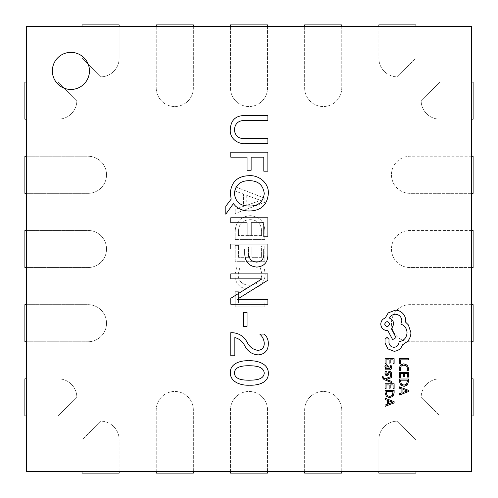 <?xml version="1.0" encoding="UTF-8"?>
<svg xmlns="http://www.w3.org/2000/svg" width="498" height="498" viewBox="0 0 498 498"><rect width="100%" height="100%" fill="white"/><g stroke="black" fill="none" stroke-linecap="round" stroke-linejoin="round"><path stroke-width="0.37" stroke-dasharray="2.49 1.87" d="M471.618 156.241L410.028 156.241A18.551 18.551 0 0 0 391.472 174.792A18.551 18.551 0 0 0 410.028 193.349L471.618 193.349L471.618 119.14L439.709 119.14L473.1 119.14L473.1 82.039L440.076 82.039L421.159 100.59A18.551 18.551 0 0 0 439.709 119.14A18.551 18.551 0 0 1 421.159 100.59L440.076 82.039L471.618 82.039L471.618 26.382L119.14 26.382L119.14 58.291L119.14 24.9L82.039 24.9L82.039 57.924L100.59 76.841A18.551 18.551 0 0 0 119.14 58.291A18.551 18.551 0 0 1 100.59 76.841L82.039 57.924L82.039 26.382L26.382 26.382L26.382 378.86L58.291 378.86L24.9 378.86L24.9 415.961L57.924 415.961L76.841 397.41A18.551 18.551 0 0 0 58.291 378.86A18.551 18.551 0 0 1 76.841 397.41L57.924 415.961L26.382 415.961L26.382 471.618L378.86 471.618L378.86 439.709L378.86 473.1L415.961 473.1L415.961 440.076L397.41 421.159A18.551 18.551 0 0 0 378.86 439.709A18.551 18.551 0 0 1 397.41 421.159L415.961 440.076L415.961 471.618L471.618 471.618L471.618 193.349M391.472 174.792A18.551 18.551 0 0 0 410.028 193.349L473.1 193.349L473.1 156.241L410.028 156.241A18.551 18.551 0 0 0 391.472 174.792M471.618 230.45L410.028 230.45A18.551 18.551 0 0 0 391.472 249A18.551 18.551 0 0 0 410.028 267.551L471.618 267.551M391.472 249A18.551 18.551 0 0 0 410.028 267.551L473.1 267.551L473.1 230.45L410.028 230.45A18.551 18.551 0 0 0 391.472 249M471.618 304.651L410.028 304.651A18.551 18.551 0 0 0 391.472 323.208A18.551 18.551 0 0 0 410.028 341.759L471.618 341.759M391.472 323.208A18.551 18.551 0 0 0 410.028 341.759L473.1 341.759L473.1 304.651L410.028 304.651A18.551 18.551 0 0 0 391.472 323.208M52.358 70.909A18.551 18.551 0 0 0 70.909 89.459A18.551 18.551 0 0 0 89.459 70.909A18.551 18.551 0 0 0 70.909 52.358A18.551 18.551 0 0 0 52.358 70.909M391.528 382.539L391.528 381.362L386.137 379.457L391.528 377.602L391.528 376.332L385.072 378.866L383.902 378.368L382.987 377.21L383.118 376.563L382.109 376.563L382.016 377.297L384.083 379.607L391.528 382.539M391.677 367.499L391.073 365.271L389.971 365.271L390.756 367.393L389.175 368.701L388.901 366.783L386.79 364.642L385.415 365.196L384.91 366.69L386.062 368.701L385.06 368.701L385.06 369.833L389.224 369.833C390.862 369.833 391.677 369.055 391.677 367.499M385.06 363.552L386.093 363.552L386.093 359.855L389.137 359.855L389.137 363.092L390.177 363.092L390.177 359.855L393.078 359.855L393.078 363.347L394.117 363.347L394.117 358.685L385.06 358.685L385.06 363.552M399.272 368.103L399.801 370.612L400.921 370.612L400.317 368.271L401.27 365.943L403.853 365.059L406.573 366.005L407.576 368.476L407.04 370.612L408.26 370.612L408.634 368.464L407.302 365.14L403.785 363.833L400.51 364.99L399.272 368.103M399.427 363.459L400.46 363.459L400.46 359.855L408.478 359.855L408.478 358.685L399.427 358.685L399.427 363.459M399.427 377.291L400.46 377.291L400.46 373.593L403.505 373.593L403.505 376.83L404.544 376.83L404.544 373.593L407.439 373.593L407.439 377.086L408.478 377.086L408.478 372.423L399.427 372.423L399.427 377.291M399.427 379.003L399.427 381.493L400.697 385.01L404.071 386.373L407.283 385.01L408.478 381.586L408.478 379.003L399.427 379.003M399.427 395.026L408.478 391.577L408.478 390.326L399.427 386.878L399.427 388.166L401.905 389.038L401.905 392.81L399.427 393.731L399.427 395.026M385.832 373.239L386.46 371.371L385.29 371.371L384.91 373.127L385.421 375.013L386.822 375.741L387.892 375.361L389.28 372.797L389.884 372.548L390.513 372.896L390.756 373.786L390.289 375.43L391.391 375.43L391.677 373.898L391.16 372.106L389.785 371.377L388.757 371.701L387.326 374.284L386.709 374.577L385.832 373.239M385.06 388.633L386.093 388.633L386.093 384.929L389.137 384.929L389.137 388.166L390.177 388.166L390.177 384.929L393.078 384.929L393.078 388.428L394.117 388.428L394.117 383.759L385.06 383.759L385.06 388.633M385.06 390.345L385.06 392.835L386.33 396.346L389.704 397.715L392.916 396.346L394.117 392.928L394.117 390.345L385.06 390.345M385.06 406.362L394.117 402.913L394.117 401.668L385.06 398.219L385.06 399.508L387.537 400.38L387.537 404.152L385.06 405.073L385.06 406.362M394.043 351.271C398.207 350.947 401.015 348.824 402.477 344.896L407.563 341.416C409.742 338.889 410.856 335.969 410.912 332.664L408.397 324.939L405.565 322.106L405.696 320.625C405.665 317.768 404.631 315.302 402.608 313.217C400.579 311.244 398.132 310.235 395.269 310.192L388.247 312.9L385.159 318.048C382.414 319.087 380.951 321.129 380.783 324.167C381.157 328.082 383.304 330.23 387.22 330.604L387.861 330.604L392.629 339.617L396.041 337.619L391.534 328.991L393.719 324.167C393.526 321.216 392.113 319.199 389.473 318.11C390.644 315.701 392.617 314.412 395.393 314.25C399.309 314.624 401.456 316.772 401.83 320.687L400.865 324.098C404.731 325.561 406.791 328.437 407.047 332.726C406.617 337.793 403.934 340.794 398.998 341.74L398.998 342.257C398.711 345.313 397.037 346.988 393.98 347.274C391.079 347.05 389.405 345.506 388.957 342.643L389.019 339.356L387.027 337.364L385.029 339.231L385.029 343.029L387.93 348.886L394.043 351.271M235.174 291.704L238.436 291.704L238.436 302.927L264.855 302.927L264.855 306.905L235.174 306.905L235.174 291.704L235.174 306.905L264.855 306.905L264.855 302.927L238.436 302.927L238.436 291.704L235.174 291.704M236.712 267.09L239.974 267.09L238.069 274.709C238.779 281.569 242.651 285.061 249.697 285.186C257.142 285.018 261.226 281.302 261.96 274.037L260.062 267.09L264.046 267.09L265.222 274.074C264.401 283.661 259.147 288.697 249.454 289.17C240.391 288.828 235.51 284.19 234.813 275.257L236.712 267.09L234.813 275.257C235.51 284.19 240.391 288.828 249.454 289.17C259.147 288.697 264.401 283.661 265.222 274.074L264.046 267.09L260.062 267.09L261.96 274.037C261.226 281.302 257.142 285.018 249.697 285.186C242.651 285.061 238.779 281.569 238.069 274.709L239.974 267.09L236.712 267.09M235.174 245.371L238.436 245.371L238.436 257.317L248.57 257.317L248.57 246.815L251.826 246.815L251.826 257.317L261.599 257.317L261.599 246.093L264.855 246.093L264.855 261.294L235.174 261.294L235.174 245.371L235.174 261.294L264.855 261.294L264.855 246.093L261.599 246.093L261.599 257.317L251.826 257.317L251.826 246.815L248.57 246.815L248.57 257.317L238.436 257.317L238.436 245.371L235.174 245.371M235.174 239.582L235.174 231.508C235.647 221.722 240.721 216.449 250.388 215.69C259.651 216.562 264.475 221.735 264.855 231.203L264.855 239.582L235.174 239.582L264.855 239.582L264.855 231.203C264.475 221.735 259.651 216.562 250.388 215.69C240.721 216.449 235.647 221.722 235.174 231.508L235.174 239.582M235.174 186.731L264.855 198.316L264.855 202.294L235.174 213.518L235.174 209.172L243.503 206.34L243.503 194.077L235.174 191.076L235.174 186.731L235.174 191.076L243.503 194.077L243.503 206.34L235.174 209.172L235.174 213.518L264.855 202.294L264.855 198.316L235.174 186.731M156.241 26.382L156.241 87.972A18.551 18.551 0 0 0 174.792 106.528A18.551 18.551 0 0 0 193.349 87.972L193.349 26.382M230.45 26.382L230.45 87.972A18.551 18.551 0 0 0 249 106.528A18.551 18.551 0 0 0 267.551 87.972L267.551 26.382M304.651 26.382L304.651 87.972A18.551 18.551 0 0 0 323.208 106.528A18.551 18.551 0 0 0 341.759 87.972L341.759 26.382M378.86 26.382L378.86 58.291A18.551 18.551 0 0 0 397.41 76.841L415.961 57.924L415.961 26.382M471.618 378.86L439.709 378.86A18.551 18.551 0 0 0 421.159 397.41L440.076 415.961L471.618 415.961M341.759 471.618L341.759 410.028A18.551 18.551 0 0 0 323.208 391.472A18.551 18.551 0 0 0 304.651 410.028L304.651 471.618M267.551 471.618L267.551 410.028A18.551 18.551 0 0 0 249 391.472A18.551 18.551 0 0 0 230.45 410.028L230.45 471.618M193.349 471.618L193.349 410.028A18.551 18.551 0 0 0 174.792 391.472A18.551 18.551 0 0 0 156.241 410.028L156.241 471.618M119.14 471.618L119.14 439.709A18.551 18.551 0 0 0 100.59 421.159L82.039 440.076L82.039 471.618M26.382 341.759L87.972 341.759A18.551 18.551 0 0 0 106.528 323.208A18.551 18.551 0 0 0 87.972 304.651L26.382 304.651M26.382 267.551L87.972 267.551A18.551 18.551 0 0 0 106.528 249A18.551 18.551 0 0 0 87.972 230.45L26.382 230.45M26.382 193.349L87.972 193.349A18.551 18.551 0 0 0 106.528 174.792A18.551 18.551 0 0 0 87.972 156.241L26.382 156.241M26.382 119.14L58.291 119.14A18.551 18.551 0 0 0 76.841 100.59L57.924 82.039L26.382 82.039M82.039 26.382L119.14 26.382M471.618 82.039L471.618 119.14M415.961 471.618L378.86 471.618M26.382 415.961L26.382 378.86M267.874 143.573L245.987 143.573C237.646 144.576 229.279 138.064 230.319 129.243C230.86 119.943 235.896 115.368 245.433 115.524L267.874 115.524L267.874 120.497L245.533 120.497C238.754 120.192 235.044 123.255 234.39 129.704C235.025 135.935 238.623 138.898 245.178 138.6L267.874 138.6L267.874 143.573M267.874 171.175L263.803 171.175L263.803 157.15L251.129 157.15L251.129 170.272L247.058 170.272L247.058 157.15L230.773 157.15L230.773 152.17L267.874 152.17L267.874 171.175M230.319 193.174C231.284 181.957 237.471 176.136 248.882 175.701C259.06 174.835 269.163 183.183 268.329 193.778C267.277 204.871 261.089 210.61 249.759 210.99C244.381 211.177 239.65 209.558 235.566 206.141L233.381 203.67L225.793 214.159L225.793 206.234L231.153 199.156L230.319 193.174M249.218 206.016C258.188 206.228 263.205 202.057 264.251 193.504C263.131 185.007 258.145 180.73 249.286 180.674C240.528 180.662 235.56 184.833 234.39 193.193C235.305 201.827 240.248 206.097 249.218 206.016M267.874 236.78L263.803 236.78L263.803 222.755L251.129 222.755L251.129 235.878L247.058 235.878L247.058 222.755L230.773 222.755L230.773 217.782L267.874 217.782L267.874 236.78M244.798 253.737L244.798 249L230.773 249L230.773 244.02L267.874 244.02L267.874 254.515C267.943 262.241 264.239 266.436 256.769 267.096C248.907 266.237 244.916 261.786 244.798 253.737M256.576 262.122C261.55 261.736 263.959 258.96 263.803 253.799L263.803 249L248.869 249L248.869 253.345C248.776 258.755 251.347 261.68 256.576 262.122M267.874 304.203L230.773 304.203L230.773 298.296L261.992 278.861L230.773 278.861L230.773 273.888L267.874 273.888L267.874 280.218L237.104 299.366L267.874 299.223L267.874 304.203M247.058 326.371L243.441 326.371L243.441 312.346L247.058 312.346L247.058 326.371M247.444 342.78C249.784 347.199 253.314 349.721 258.026 350.355C262.185 349.913 264.264 347.529 264.251 343.215C263.99 339.58 262.49 336.53 259.744 334.065L264.282 334.065C267.028 336.673 268.372 339.873 268.329 343.664C268.248 350.436 264.936 354.178 258.387 354.881C252.567 354.545 248.166 351.781 245.178 346.583C242.962 341.784 239.513 338.777 234.844 337.569L234.844 355.784L230.773 355.784L230.773 332.708L232.61 332.708C239.264 333.224 244.213 336.586 247.444 342.78M230.319 372.597C230.138 363.254 241.044 360.359 248.602 360.757C256.725 360.328 268.59 363.285 268.329 373.432C268.603 383.161 257.136 385.558 249.479 385.197C241.493 385.639 230.113 382.402 230.319 372.597M249.068 380.217C254.459 380.036 263.467 380.192 264.251 373.176C263.598 365.924 254.378 365.868 248.826 365.737C243.541 365.793 234.844 366.117 234.39 373.033C234.963 379.98 243.759 380.111 249.068 380.217M24.9 119.14L58.291 119.14A18.551 18.551 0 0 0 76.841 100.59L57.924 82.039L24.9 82.039L24.9 119.14M24.9 193.349L87.972 193.349A18.551 18.551 0 0 0 106.528 174.792A18.551 18.551 0 0 0 87.972 156.241L24.9 156.241L24.9 193.349M24.9 267.551L87.972 267.551A18.551 18.551 0 0 0 106.528 249A18.551 18.551 0 0 0 87.972 230.45L24.9 230.45L24.9 267.551M24.9 341.759L87.972 341.759A18.551 18.551 0 0 0 106.528 323.208A18.551 18.551 0 0 0 87.972 304.651L24.9 304.651L24.9 341.759M82.039 473.1L119.14 473.1L119.14 439.709A18.551 18.551 0 0 0 100.59 421.159L82.039 440.076L82.039 473.1M156.241 473.1L193.349 473.1L193.349 410.028A18.551 18.551 0 0 0 174.792 391.472A18.551 18.551 0 0 0 156.241 410.028L156.241 473.1M230.45 473.1L267.551 473.1L267.551 410.028A18.551 18.551 0 0 0 249 391.472A18.551 18.551 0 0 0 230.45 410.028L230.45 473.1M304.651 473.1L341.759 473.1L341.759 410.028A18.551 18.551 0 0 0 323.208 391.472A18.551 18.551 0 0 0 304.651 410.028L304.651 473.1M473.1 415.961L473.1 378.86L439.709 378.86A18.551 18.551 0 0 0 421.159 397.41L440.076 415.961L473.1 415.961M415.961 24.9L378.86 24.9L378.86 58.291A18.551 18.551 0 0 0 397.41 76.841L415.961 57.924L415.961 24.9M341.759 24.9L304.651 24.9L304.651 87.972A18.551 18.551 0 0 0 323.208 106.528A18.551 18.551 0 0 0 341.759 87.972L341.759 24.9M267.551 24.9L230.45 24.9L230.45 87.972A18.551 18.551 0 0 0 249 106.528A18.551 18.551 0 0 0 267.551 87.972L267.551 24.9M193.349 24.9L156.241 24.9L156.241 87.972A18.551 18.551 0 0 0 174.792 106.528A18.551 18.551 0 0 0 193.349 87.972L193.349 24.9M246.759 195.409L246.759 205.338L246.759 195.409L259.159 199.879L246.759 195.409M259.159 199.879L261.238 200.339L259.159 199.879M261.238 200.433L259.159 200.912L261.238 200.433M246.759 205.338L259.159 200.912L246.759 205.338M261.599 235.598L261.599 231.221L261.599 235.598L238.436 235.598L261.599 235.598M238.436 231.383L238.436 235.598L238.436 231.383C238.785 223.845 242.744 219.942 250.307 219.668C242.744 219.942 238.785 223.845 238.436 231.383M250.307 219.668C257.591 220.01 261.357 223.857 261.599 231.221C261.357 223.857 257.591 220.01 250.307 219.668M407.439 381.536L407.439 380.173L400.46 380.173L401.4 384.176L404.04 385.147L406.586 384.151L407.439 381.536M402.926 389.411L402.926 392.449L407.327 390.936L402.926 389.411M388.104 367.188L387.705 366.092L386.884 365.787L386.131 366.117L385.838 366.982L386.367 368.215L387.687 368.701L388.309 368.701L388.104 367.188M393.078 392.878L393.078 391.509L386.093 391.509L387.039 395.518L389.673 396.483L392.225 395.493L393.078 392.878M388.558 400.747L388.558 403.791L392.959 402.278L388.558 400.747M384.643 324.098C386.336 327.342 388.01 327.342 389.666 324.098C387.992 320.874 386.317 320.874 384.643 324.098"/><path stroke-width="0.75" d="M52.358 70.909A18.551 18.551 0 0 0 70.909 89.459A18.551 18.551 0 0 0 89.459 70.909A18.551 18.551 0 0 0 70.909 52.358A18.551 18.551 0 0 0 52.358 70.909M230.319 372.597C230.138 363.254 241.044 360.359 248.602 360.757C256.725 360.328 268.59 363.285 268.329 373.432C268.603 383.161 257.136 385.558 249.479 385.197C241.493 385.639 230.113 382.402 230.319 372.597M247.058 326.371L243.441 326.371L243.441 312.346L247.058 312.346L247.058 326.371M244.798 253.737L244.798 249L230.773 249L230.773 244.02L267.874 244.02L267.874 254.515C267.943 262.241 264.239 266.436 256.769 267.096C248.907 266.237 244.916 261.786 244.798 253.737M230.319 193.174C231.284 181.957 237.471 176.136 248.882 175.701C259.06 174.835 269.163 183.183 268.329 193.778C267.277 204.871 261.089 210.61 249.759 210.99C244.381 211.177 239.65 209.558 235.566 206.141L233.381 203.67L225.793 214.159L225.793 206.234L231.153 199.156L230.319 193.174M267.874 143.573L245.987 143.573C237.646 144.576 229.279 138.064 230.319 129.243C230.86 119.943 235.896 115.368 245.433 115.524L267.874 115.524L267.874 120.497L245.533 120.497C238.754 120.192 235.044 123.255 234.39 129.704C235.025 135.935 238.623 138.898 245.178 138.6L267.874 138.6L267.874 143.573M471.618 471.618L471.618 26.382L26.382 26.382L26.382 471.618L471.618 471.618M267.874 171.175L263.803 171.175L263.803 157.15L251.129 157.15L251.129 170.272L247.058 170.272L247.058 157.15L230.773 157.15L230.773 152.17L267.874 152.17L267.874 171.175M267.874 236.78L263.803 236.78L263.803 222.755L251.129 222.755L251.129 235.878L247.058 235.878L247.058 222.755L230.773 222.755L230.773 217.782L267.874 217.782L267.874 236.78M267.874 304.203L230.773 304.203L230.773 298.296L261.992 278.861L230.773 278.861L230.773 273.888L267.874 273.888L267.874 280.218L237.104 299.366L267.874 299.223L267.874 304.203M247.444 342.78C249.784 347.199 253.314 349.721 258.026 350.355C262.185 349.913 264.264 347.529 264.251 343.215C263.99 339.58 262.49 336.53 259.744 334.065L264.282 334.065C267.028 336.673 268.372 339.873 268.329 343.664C268.248 350.436 264.936 354.178 258.387 354.881C252.567 354.545 248.166 351.781 245.178 346.583C242.962 341.784 239.513 338.777 234.844 337.569L234.844 355.784L230.773 355.784L230.773 332.708L232.61 332.708C239.264 333.224 244.213 336.586 247.444 342.78M264.251 193.504C263.131 185.007 258.145 180.73 249.286 180.674C240.528 180.662 235.56 184.833 234.39 193.193C235.305 201.827 240.248 206.097 249.218 206.016C258.188 206.228 263.205 202.057 264.251 193.504M263.803 253.799L263.803 249L248.869 249L248.869 253.345C248.776 258.755 251.347 261.68 256.576 262.122C261.55 261.736 263.959 258.96 263.803 253.799M264.251 373.176C263.598 365.924 254.378 365.868 248.826 365.737C243.541 365.793 234.844 366.117 234.39 373.033C234.963 379.98 243.759 380.111 249.068 380.217C254.459 380.036 263.467 380.192 264.251 373.176M26.382 82.039L24.9 82.039L24.9 119.14L26.382 119.14M26.382 156.241L24.9 156.241L24.9 193.349L26.382 193.349M26.382 230.45L24.9 230.45L24.9 267.551L26.382 267.551M26.382 304.651L24.9 304.651L24.9 341.759L26.382 341.759M26.382 378.86L24.9 378.86L24.9 415.961L26.382 415.961M82.039 471.618L82.039 473.1L119.14 473.1L119.14 471.618M156.241 471.618L156.241 473.1L193.349 473.1L193.349 471.618M230.45 471.618L230.45 473.1L267.551 473.1L267.551 471.618M304.651 471.618L304.651 473.1L341.759 473.1L341.759 471.618M378.86 471.618L378.86 473.1L415.961 473.1L415.961 471.618M471.618 415.961L473.1 415.961L473.1 378.86L471.618 378.86M471.618 341.759L473.1 341.759L473.1 304.651L471.618 304.651M471.618 267.551L473.1 267.551L473.1 230.45L471.618 230.45M471.618 193.349L473.1 193.349L473.1 156.241L471.618 156.241M471.618 119.14L473.1 119.14L473.1 82.039L471.618 82.039M415.961 26.382L415.961 24.9L378.86 24.9L378.86 26.382M341.759 26.382L341.759 24.9L304.651 24.9L304.651 26.382M267.551 26.382L267.551 24.9L230.45 24.9L230.45 26.382M193.349 26.382L193.349 24.9L156.241 24.9L156.241 26.382M119.14 26.382L119.14 24.9L82.039 24.9L82.039 26.382M399.427 363.459L400.46 363.459L400.46 359.855L408.478 359.855L408.478 358.685L399.427 358.685L399.427 363.459M399.272 368.103L399.801 370.612L400.921 370.612L400.317 368.271L401.27 365.943L403.853 365.059L406.573 366.005L407.576 368.476L407.04 370.612L408.26 370.612L408.634 368.464L407.302 365.14L403.785 363.833L400.51 364.99L399.272 368.103M399.427 377.291L400.46 377.291L400.46 373.593L403.505 373.593L403.505 376.83L404.544 376.83L404.544 373.593L407.439 373.593L407.439 377.086L408.478 377.086L408.478 372.423L399.427 372.423L399.427 377.291M399.427 379.003L399.427 381.493L400.697 385.01L404.071 386.373L407.283 385.01L408.478 381.586L408.478 379.003L399.427 379.003M407.439 380.173L400.46 380.173L401.4 384.176L404.04 385.147L406.586 384.151L407.439 380.173M399.427 395.026L408.478 391.577L408.478 390.326L399.427 386.878L399.427 388.166L401.905 389.038L401.905 392.81L399.427 393.731L399.427 395.026M402.926 389.411L402.926 392.449L407.327 390.936L402.926 389.411M385.06 363.552L386.093 363.552L386.093 359.855L389.137 359.855L389.137 363.092L390.177 363.092L390.177 359.855L393.078 359.855L393.078 363.347L394.117 363.347L394.117 358.685L385.06 358.685L385.06 363.552M391.677 367.499L391.073 365.271L389.971 365.271L390.756 367.393L389.175 368.701L388.901 366.783L386.79 364.642L385.415 365.196L384.91 366.69L386.062 368.701L385.06 368.701L385.06 369.833L389.224 369.833C390.862 369.833 391.677 369.055 391.677 367.499M387.705 366.092L386.884 365.787L386.131 366.117L385.838 366.982L386.367 368.215L388.309 368.701L387.705 366.092M385.832 373.239L386.46 371.371L385.29 371.371L384.91 373.127L385.421 375.013L386.822 375.741L387.892 375.361L389.28 372.797L389.884 372.548L390.513 372.896L390.756 373.786L390.289 375.43L391.391 375.43L391.677 373.898L391.16 372.106L389.785 371.377L388.757 371.701L387.326 374.284L386.709 374.577L385.832 373.239M391.528 382.539L391.528 381.362L386.137 379.457L391.528 377.602L391.528 376.332L385.072 378.866L383.902 378.368L382.987 377.21L383.118 376.563L382.109 376.563L382.016 377.297L384.083 379.607L391.528 382.539M385.06 388.633L386.093 388.633L386.093 384.929L389.137 384.929L389.137 388.166L390.177 388.166L390.177 384.929L393.078 384.929L393.078 388.428L394.117 388.428L394.117 383.759L385.06 383.759L385.06 388.633M385.06 390.345L385.06 392.835L386.33 396.346L389.704 397.715L392.916 396.346L394.117 392.928L394.117 390.345L385.06 390.345M393.078 391.509L386.093 391.509L387.039 395.518L389.673 396.483L392.225 395.493L393.078 391.509M385.06 406.362L394.117 402.913L394.117 401.668L385.06 398.219L385.06 399.508L387.537 400.38L387.537 404.152L385.06 405.073L385.06 406.362M388.558 400.747L388.558 403.791L392.959 402.278L388.558 400.747M394.043 351.271C398.207 350.947 401.015 348.824 402.477 344.896L407.563 341.416C409.742 338.889 410.856 335.969 410.912 332.664L408.397 324.939L405.565 322.106L405.696 320.625C405.665 317.768 404.631 315.302 402.608 313.217C400.579 311.244 398.132 310.235 395.269 310.192L388.247 312.9L385.159 318.048C382.414 319.087 380.951 321.129 380.783 324.167C381.157 328.082 383.304 330.23 387.22 330.604L387.861 330.604L392.629 339.617L396.041 337.619L391.534 328.991L393.719 324.167C393.526 321.216 392.113 319.199 389.473 318.11C390.644 315.701 392.617 314.412 395.393 314.25C399.309 314.624 401.456 316.772 401.83 320.687L400.865 324.098C404.731 325.561 406.791 328.437 407.047 332.726C406.617 337.793 403.934 340.794 398.998 341.74L398.998 342.257C398.711 345.313 397.037 346.988 393.98 347.274C391.079 347.05 389.405 345.506 388.957 342.643L389.019 339.356L387.027 337.364L385.029 339.231L385.029 343.029L387.93 348.886L394.043 351.271M384.643 324.098C386.336 327.342 388.01 327.342 389.666 324.098C387.992 320.874 386.317 320.874 384.643 324.098"/></g></svg>
